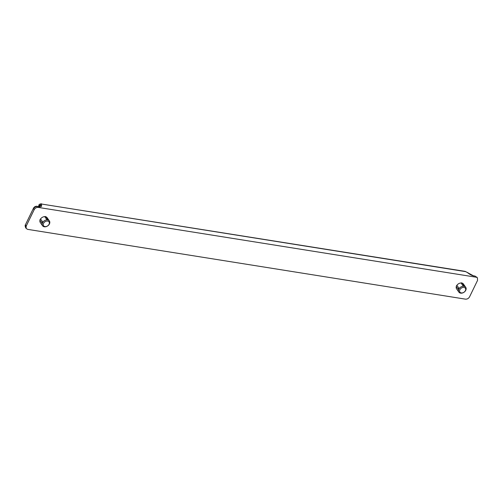 <?xml version="1.0" encoding="UTF-8"?>
<svg xmlns="http://www.w3.org/2000/svg" width="503" height="503" viewBox="0 0 503 503"><rect width="100%" height="100%" fill="white"/><g stroke="black" fill="none" stroke-linecap="round" stroke-linejoin="round"><path stroke-width="0.75" d="M476.108 277.203L38.266 207.412C36.499 207.311 35.135 208.079 34.16 209.713L26.162 226.174L26.131 228.425L27.608 229.355L465.451 299.147C467.212 299.247 468.582 298.48 469.557 296.845L477.548 280.385L477.435 277.92L474.977 276.034L473.537 275.801L474.977 276.034M49.395 220.955L47.112 217.698A4.181 3.068 145 0 0 45.936 216.818A1.251 0.918 145 0 0 44.729 216.63A4.181 3.068 145 0 0 40.567 218.962A1.251 0.918 145 0 0 39.989 220.151A4.181 3.068 145 0 0 40.271 222.502L42.554 225.753A4.181 3.068 145 0 0 44.308 226.784A4.181 3.068 145 0 0 49.445 223.91A4.181 3.068 145 0 0 49.395 220.955A4.181 3.068 145 0 0 47.64 219.924A4.181 3.068 145 0 0 42.503 222.804A4.181 3.068 145 0 0 42.554 225.753M458.881 292.111L456.598 288.86A4.181 3.068 -35 0 1 456.315 286.509A1.251 0.918 -35 0 1 456.894 285.32A4.181 3.068 -35 0 1 461.056 282.988A1.251 0.918 -35 0 1 462.263 283.176A4.181 3.068 -35 0 1 463.439 284.057L465.728 287.314A4.181 3.068 -35 0 1 465.772 290.269A4.181 3.068 -35 0 1 460.641 293.142A4.181 3.068 -35 0 1 458.881 292.111A4.181 3.068 -35 0 1 458.837 289.162A4.181 3.068 -35 0 1 463.967 286.282A4.181 3.068 -35 0 1 465.728 287.314M39.473 206.551L39.353 206.23L41.479 205.205C41.982 206.475 41.171 206.984 39.052 206.739L37.612 206.507C35.839 206.387 34.468 207.154 33.512 208.808L34.16 209.713M468.041 272.789L465.577 271.626L41.988 204.105L465.2 271.375L473.92 276.053M39.203 206.544L39.058 205.645L41.988 204.105M39.02 206.532L39.001 204.96L38.706 206.494M39.001 204.96L39.001 204.96C38.706 204.69 40.315 203.627 41.611 203.86M456.315 286.509L458.271 289.3A1.251 0.918 -35 0 1 458.849 288.112L458.271 289.3M456.894 285.32L458.849 288.112M37.235 206.261C35.487 206.129 34.21 206.821 33.418 208.33L25.471 224.696C25.043 225.048 25.056 225.954 25.521 227.406L26.131 228.425M464.219 285.968L463.018 285.773A1.251 0.918 -35 0 1 464.219 285.968L462.263 283.176M461.056 282.988L463.018 285.773M45.936 216.818L47.892 219.61A1.251 0.918 145 0 0 46.685 219.415L47.892 219.61M44.729 216.63L46.685 219.415M40.567 218.962L42.522 221.748A1.251 0.918 145 0 0 41.944 222.942L42.522 221.748M47.634 221.075A3.345 2.452 145 0 0 43.528 223.376A3.345 2.452 145 0 0 44.968 226.564A3.345 2.452 145 0 0 49.074 224.263A3.345 2.452 145 0 0 47.634 221.075M39.989 220.151L41.944 222.942M463.961 287.433A3.345 2.452 -35 0 1 465.407 290.621A3.345 2.452 -35 0 1 461.295 292.922A3.345 2.452 -35 0 1 459.855 289.734A3.345 2.452 -35 0 1 463.961 287.433M26.162 226.174L25.565 225.168L25.521 227.406M41.479 205.205L41.177 204.62M39.052 206.739L37.612 206.507L38.266 207.412M468.142 273.211L467.501 272.569M465.577 271.626L465.2 271.375M38.674 206.488L39.768 206.507L39.435 206.871M473.537 275.801C472.499 275.927 468.79 273.852 468.683 273.431M38.612 206.481L38.8 205.369M477.435 277.92L476.674 276.99M33.418 208.33L25.471 224.696"/></g></svg>
